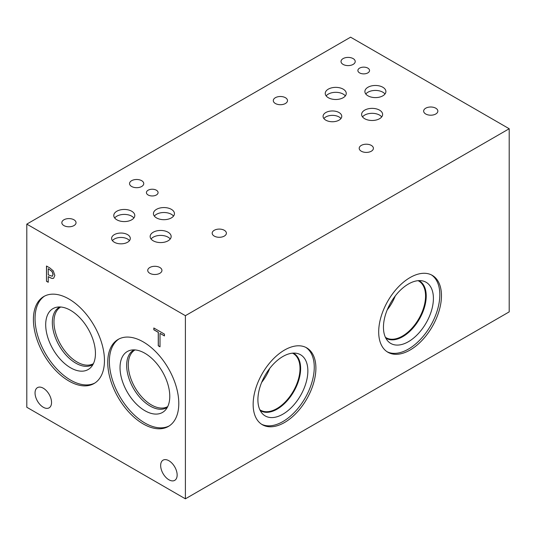 <?xml version="1.0" encoding="UTF-8"?>
<svg xmlns="http://www.w3.org/2000/svg" width="536" height="536" viewBox="0 0 536 536"><rect width="100%" height="100%" fill="white"/><g stroke="black" fill="none" stroke-linecap="round" stroke-linejoin="round"><path stroke-width="0.8" d="M185.396 315.691L185.396 498.822L26.8 407.26L26.8 224.122L185.396 315.691L509.2 128.741L350.604 37.178L26.8 224.122M48.24 268.777L48.24 274.868L52.253 276.268L53.004 274.439L52.052 271.564L48.32 268.73L52.133 271.518L53.091 274.392L52.34 276.221M53.265 270.874L54.84 275.43L53.68 278.157C52.85 278.72 51.53 278.486 49.727 277.454L48.24 276.596L48.24 282.284L46.485 281.273L46.485 266.01L49.801 267.926L53.265 270.874M46.485 281.273L46.565 266.057M48.24 282.191L46.565 281.226M48.24 276.596L49.815 277.407C51.617 278.439 52.93 278.673 53.761 278.104M104.46 360.527A50.243 29.004 60 0 1 94.055 383.528A50.243 29.004 60 0 1 55.342 370.068A50.243 29.004 60 0 1 33.406 319.503A50.243 29.004 60 0 1 43.811 296.509A50.243 29.004 60 0 1 82.531 309.969A50.243 29.004 60 0 1 104.46 360.527M178.79 403.44A50.243 29.004 60 0 1 168.384 426.442A50.243 29.004 60 0 1 129.665 412.981A50.243 29.004 60 0 1 107.736 362.416A50.243 29.004 60 0 1 118.141 339.422A50.243 29.004 60 0 1 156.86 352.882A50.243 29.004 60 0 1 178.79 403.44M177.148 475.017A11.665 6.734 60 0 1 174.736 480.357A11.665 6.734 60 0 1 165.745 477.228A11.665 6.734 60 0 1 160.659 465.489A11.665 6.734 60 0 1 163.071 460.156A11.665 6.734 60 0 1 172.056 463.278A11.665 6.734 60 0 1 177.148 475.017M51.543 402.496A11.665 6.734 60 0 1 49.124 407.836A11.665 6.734 60 0 1 40.14 404.707A11.665 6.734 60 0 1 35.048 392.975A11.665 6.734 60 0 1 37.46 387.635A11.665 6.734 60 0 1 46.451 390.757A11.665 6.734 60 0 1 51.543 402.496M160.016 346.819L158.261 345.807L158.261 332.347L153.825 329.787L153.825 327.985L164.452 334.116L164.452 335.925L160.016 333.365L160.016 346.819M160.016 346.725L158.341 345.753L158.341 332.3L153.906 329.74L153.906 328.032M160.016 333.365L164.452 335.824M185.396 498.822L509.2 311.878L509.2 128.741M305.875 347.415A44.374 25.621 -60 0 1 314.257 367.227A44.374 25.621 -60 0 1 295.423 411.313A44.374 25.621 -60 0 1 261.528 424.217M315.898 368.172A44.374 25.621 -60 0 1 296.529 412.827A44.374 25.621 -60 0 1 262.332 424.713A44.374 25.621 -60 0 1 253.146 404.405A44.374 25.621 -60 0 1 272.516 359.75A44.374 25.621 -60 0 1 306.706 347.857A44.374 25.621 -60 0 1 315.898 368.172M257.903 399.762A35.322 20.395 -60 0 1 271.162 366.637A35.322 20.395 -60 0 1 296.864 353.365A35.322 20.395 -60 0 1 307.858 370.919A35.322 20.395 -60 0 1 290.19 408.7A35.322 20.395 -60 0 1 262.184 413.437A35.322 20.395 -60 0 1 257.903 399.762M293.346 353.11A33.158 19.142 -60 0 1 300.629 368.513A33.158 19.142 -60 0 1 285.889 402.161A33.158 19.142 -60 0 1 260.201 410.522M292.509 353.17A32.709 18.887 -60 0 1 293.239 353.552A32.709 18.887 -60 0 1 300.013 368.527A32.709 18.887 -60 0 1 285.735 401.444A32.709 18.887 -60 0 1 260.53 410.201A32.709 18.887 -60 0 1 259.833 409.765M269.729 368.413A32.709 18.887 -60 0 1 261.642 382.416M431.433 274.908A44.388 25.628 -60 0 1 439.822 294.726A44.388 25.628 -60 0 1 420.981 338.826A44.388 25.628 -60 0 1 387.079 351.737M441.463 295.678A44.388 25.628 -60 0 1 422.087 340.347A44.388 25.628 -60 0 1 387.883 352.239A44.388 25.628 -60 0 1 378.691 331.918A44.388 25.628 -60 0 1 398.067 287.249A44.388 25.628 -60 0 1 432.271 275.357A44.388 25.628 -60 0 1 441.463 295.678M383.454 327.268A35.322 20.395 -60 0 1 396.72 294.137A35.322 20.395 -60 0 1 422.428 280.884A35.322 20.395 -60 0 1 433.41 298.431A35.322 20.395 -60 0 1 415.748 336.199A35.322 20.395 -60 0 1 387.742 340.95A35.322 20.395 -60 0 1 383.454 327.268M418.931 280.623A33.172 19.155 -60 0 1 419.346 280.844A33.172 19.155 -60 0 1 426.221 296.033A33.172 19.155 -60 0 1 411.742 329.419A33.172 19.155 -60 0 1 386.175 338.303A33.172 19.155 -60 0 1 385.773 338.062M419.34 280.844A33.172 19.155 -60 0 1 426.207 296.026A33.172 19.155 -60 0 1 411.728 329.406A33.172 19.155 -60 0 1 386.168 338.303M418.087 280.676A32.716 18.887 -60 0 1 418.784 281.052A32.716 18.887 -60 0 1 425.564 296.026A32.716 18.887 -60 0 1 411.28 328.95A32.716 18.887 -60 0 1 386.067 337.714A32.716 18.887 -60 0 1 385.397 337.291M395.26 295.952A32.716 18.887 -60 0 1 387.213 309.895M167.728 406.576A32.709 18.887 60 0 1 142.536 397.759A32.709 18.887 60 0 1 128.285 364.869A32.709 18.887 60 0 1 135.018 349.921M93.398 363.663A32.709 18.887 60 0 1 68.206 354.845A32.709 18.887 60 0 1 53.962 321.955A32.709 18.887 60 0 1 60.689 307.007M133.538 350.216A33.192 19.162 -120 0 0 126.664 365.411A33.192 19.162 -120 0 0 141.156 398.817A33.192 19.162 -120 0 0 166.736 407.708A33.192 19.162 60 0 1 141.149 398.817A33.192 19.162 60 0 1 126.664 365.411A33.192 19.162 60 0 1 133.538 350.216A33.192 19.162 60 0 1 134.168 349.874M59.208 307.302A33.192 19.162 -120 0 0 52.334 322.498A33.192 19.162 -120 0 0 66.826 355.904A33.192 19.162 -120 0 0 92.406 364.795A33.192 19.162 60 0 1 66.819 355.904A33.192 19.162 60 0 1 52.334 322.498A33.192 19.162 60 0 1 59.208 307.302A33.192 19.162 60 0 1 59.838 306.961M167.339 407.333A33.192 19.162 60 0 1 166.73 407.708M93.009 364.42A33.192 19.162 60 0 1 92.4 364.795M127.313 351.522A35.175 20.308 -120 0 0 120.031 367.622A35.175 20.308 -120 0 0 135.38 403.025A35.175 20.308 -120 0 0 162.488 412.445A35.175 20.308 -120 0 0 162.488 371.83A35.175 20.308 -120 0 0 127.313 351.522A35.175 20.308 -120 0 0 120.031 367.622A35.175 20.308 -120 0 0 135.387 403.018A35.175 20.308 -120 0 0 162.495 412.445M52.984 308.609A35.175 20.308 -120 0 0 45.701 324.709A35.175 20.308 -120 0 0 61.057 360.105A35.175 20.308 -120 0 0 88.165 369.532A35.175 20.308 -120 0 0 88.159 328.916A35.175 20.308 -120 0 0 52.984 308.609A35.175 20.308 -120 0 0 45.701 324.709A35.175 20.308 -120 0 0 61.057 360.112A35.175 20.308 -120 0 0 88.159 369.532M118.979 338.966A50.243 29.004 -120 0 0 109.378 361.472A50.243 29.004 -120 0 0 130.771 411.467A50.243 29.004 -120 0 0 169.188 425.946M44.649 296.053A50.243 29.004 -120 0 0 35.048 318.558A50.243 29.004 -120 0 0 56.441 368.554A50.243 29.004 -120 0 0 94.859 383.032M156.371 190.213A5.829 3.37 180 0 1 158.08 192.591A5.829 3.37 180 0 1 154.482 195.707A5.829 3.37 180 0 1 148.124 194.977A5.829 3.37 180 0 1 146.422 192.591A5.829 3.37 180 0 1 150.02 189.483A5.829 3.37 180 0 1 156.371 190.213M73.955 219.787A7.102 4.1 180 0 1 76.038 222.688A7.102 4.1 180 0 1 71.65 226.48A7.102 4.1 180 0 1 63.911 225.589A7.102 4.1 180 0 1 61.834 222.688A7.102 4.1 180 0 1 66.216 218.902A7.102 4.1 180 0 1 73.955 219.787M224.309 230.286A7.102 4.1 180 0 1 226.386 233.187A7.102 4.1 180 0 1 222.005 236.979A7.102 4.1 180 0 1 214.259 236.088A7.102 4.1 180 0 1 212.182 233.187A7.102 4.1 180 0 1 216.564 229.401A7.102 4.1 180 0 1 224.309 230.286M159.862 267.498A7.102 4.1 180 0 1 161.946 270.392A7.102 4.1 180 0 1 157.557 274.184A7.102 4.1 180 0 1 149.819 273.293A7.102 4.1 180 0 1 147.735 270.392A7.102 4.1 180 0 1 152.124 266.606A7.102 4.1 180 0 1 159.862 267.498M141.678 180.692A7.102 4.1 180 0 1 143.755 183.593A7.102 4.1 180 0 1 139.373 187.379A7.102 4.1 180 0 1 131.635 186.488A7.102 4.1 180 0 1 129.551 183.593A7.102 4.1 180 0 1 133.94 179.801A7.102 4.1 180 0 1 141.678 180.692M340.95 118.556A9.347 5.394 0 0 0 339.027 116.942A9.347 5.394 0 0 0 323.885 118.556M339.027 112.533A9.347 5.394 180 0 1 341.76 116.352A9.347 5.394 180 0 1 335.992 121.337A9.347 5.394 180 0 1 325.808 120.165A9.347 5.394 180 0 1 323.074 116.352A9.347 5.394 180 0 1 328.843 111.367A9.347 5.394 180 0 1 339.027 112.533M129.484 240.644A9.347 5.394 0 0 0 127.561 239.029A9.347 5.394 0 0 0 112.426 240.644M127.561 234.621A9.347 5.394 180 0 1 130.302 238.44A9.347 5.394 180 0 1 124.533 243.424A9.347 5.394 180 0 1 114.349 242.252A9.347 5.394 180 0 1 111.609 238.44A9.347 5.394 180 0 1 117.377 233.455A9.347 5.394 180 0 1 127.561 234.621M170.247 238.989A10.506 6.064 0 0 0 168.083 237.18A10.506 6.064 0 0 0 151.065 238.989M168.083 232.229A10.506 6.064 180 0 1 171.158 236.517A10.506 6.064 180 0 1 164.673 242.118A10.506 6.064 180 0 1 153.229 240.805A10.506 6.064 180 0 1 150.154 236.517A10.506 6.064 180 0 1 156.639 230.916A10.506 6.064 180 0 1 168.083 232.229M345.338 95.904A10.506 6.064 0 0 0 343.174 94.095A10.506 6.064 0 0 0 326.156 95.904M343.174 89.144A10.506 6.064 180 0 1 346.249 93.431A10.506 6.064 180 0 1 339.77 99.033A10.506 6.064 180 0 1 328.32 97.719A10.506 6.064 180 0 1 325.245 93.431A10.506 6.064 180 0 1 331.73 87.824A10.506 6.064 180 0 1 343.174 89.144M384.989 94.014A10.506 6.064 0 0 0 382.825 92.199A10.506 6.064 0 0 0 365.807 94.014M382.825 87.247A10.506 6.064 180 0 1 385.9 91.535A10.506 6.064 180 0 1 379.414 97.143A10.506 6.064 180 0 1 367.971 95.823A10.506 6.064 180 0 1 364.895 91.535A10.506 6.064 180 0 1 371.374 85.934A10.506 6.064 180 0 1 382.825 87.247M381.706 116.902A10.506 6.064 0 0 0 379.548 115.093A10.506 6.064 0 0 0 362.53 116.902M379.548 110.141A10.506 6.064 180 0 1 382.624 114.429A10.506 6.064 180 0 1 376.138 120.031A10.506 6.064 180 0 1 364.694 118.717A10.506 6.064 180 0 1 361.612 114.429A10.506 6.064 180 0 1 368.098 108.828A10.506 6.064 180 0 1 379.548 110.141M173.523 216.102A10.506 6.064 0 0 0 171.359 214.286A10.506 6.064 0 0 0 154.348 216.102M171.359 209.335A10.506 6.064 180 0 1 174.441 213.623A10.506 6.064 180 0 1 167.956 219.224A10.506 6.064 180 0 1 156.505 217.911A10.506 6.064 180 0 1 153.43 213.623A10.506 6.064 180 0 1 159.916 208.022A10.506 6.064 180 0 1 171.359 209.335M133.873 217.991A10.506 6.064 0 0 0 131.715 216.182A10.506 6.064 0 0 0 114.697 217.991M131.715 211.231A10.506 6.064 180 0 1 134.791 215.519A10.506 6.064 180 0 1 128.305 221.12A10.506 6.064 180 0 1 116.855 219.807A10.506 6.064 180 0 1 113.779 215.519A10.506 6.064 180 0 1 120.265 209.911A10.506 6.064 180 0 1 131.715 211.231M367.837 68.126A5.829 3.37 180 0 1 369.545 70.511A5.829 3.37 180 0 1 365.947 73.62A5.829 3.37 180 0 1 359.589 72.889A5.829 3.37 180 0 1 357.88 70.511A5.829 3.37 180 0 1 361.485 67.395A5.829 3.37 180 0 1 367.837 68.126M285.42 97.699A7.102 4.1 180 0 1 287.497 100.601A7.102 4.1 180 0 1 283.115 104.393A7.102 4.1 180 0 1 275.377 103.502A7.102 4.1 180 0 1 273.293 100.601A7.102 4.1 180 0 1 277.682 96.815A7.102 4.1 180 0 1 285.42 97.699M435.768 108.205A7.102 4.1 180 0 1 437.852 111.099A7.102 4.1 180 0 1 433.463 114.892A7.102 4.1 180 0 1 425.725 114.001A7.102 4.1 180 0 1 423.648 111.099A7.102 4.1 180 0 1 428.03 107.314A7.102 4.1 180 0 1 435.768 108.205M371.327 145.41A7.102 4.1 180 0 1 373.404 148.305A7.102 4.1 180 0 1 369.023 152.097A7.102 4.1 180 0 1 361.284 151.206A7.102 4.1 180 0 1 359.2 148.305A7.102 4.1 180 0 1 363.589 144.519A7.102 4.1 180 0 1 371.327 145.41M353.144 58.605A7.102 4.1 180 0 1 355.221 61.506A7.102 4.1 180 0 1 350.839 65.291A7.102 4.1 180 0 1 343.094 64.4A7.102 4.1 180 0 1 341.017 61.506A7.102 4.1 180 0 1 345.398 57.714A7.102 4.1 180 0 1 353.144 58.605"/></g></svg>
